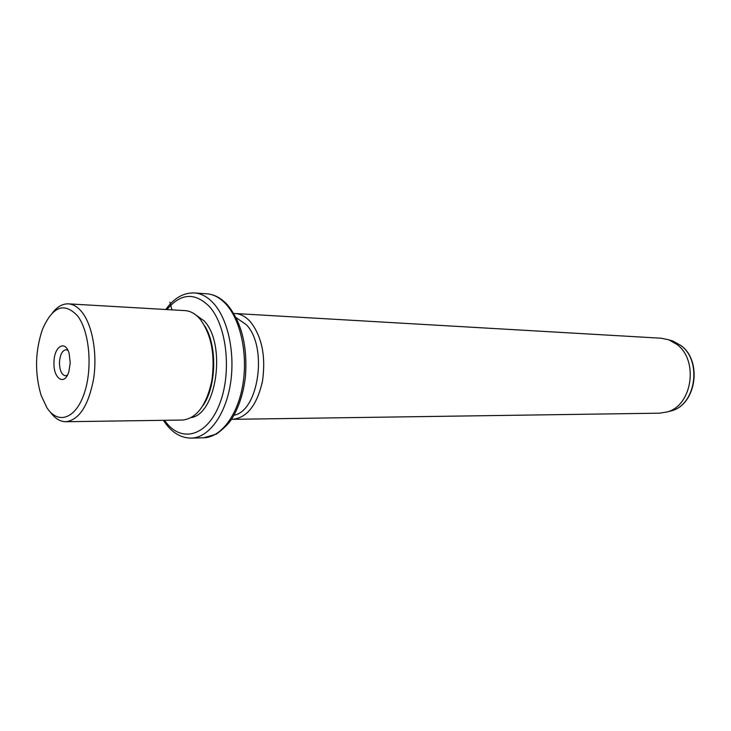<?xml version="1.0" encoding="UTF-8"?>
<svg xmlns="http://www.w3.org/2000/svg" width="731" height="731" viewBox="0 0 731 731"><rect width="100%" height="100%" fill="white"/><g stroke="black" fill="none" stroke-linecap="round" stroke-linejoin="round"><path stroke-width="1.1" d="M67.398 375.204L65.461 375.816C61.632 374.93 59.64 370.489 59.467 362.503C60.043 354.654 62.226 350.396 66.037 349.71L67.937 350.396M77.733 316.084C64.419 301.812 52.687 306.188 42.517 329.224C35.106 351.081 34.622 373.084 41.073 395.243L46.866 407.642C57.722 424.656 75.256 419.283 83.955 394.228C92.828 369.429 89.73 331.856 77.733 316.084M70.231 363.024L69.207 353.859C65.626 339.312 54.003 346.147 53.984 362.338C53.144 378.667 64.566 386.334 68.815 371.805L70.231 363.024M52.44 312.877C57.347 306.654 62.674 303.648 68.431 303.858C73.529 304.197 78.235 307.203 82.557 312.886C92.682 326.318 97.461 354.517 93.541 379.298C88.35 405.815 79.122 419.959 65.863 421.723C60.097 421.686 54.907 418.452 50.275 412.019M65.863 421.723L182.677 420.042C196.73 418.379 206.462 405.257 211.853 380.696C215.334 354.955 211.396 334.423 200.056 319.1C195.469 313.8 190.471 310.967 185.062 310.62L68.431 303.858M202.99 405.595C216.495 386.334 217.372 345.763 204.717 325.935M191.376 417.584C216.915 413.463 226.427 344.073 204.177 320.909L193.642 313.453M233.984 415.226C258.893 410.968 267.921 346.339 246.237 324.637L236.113 317.665M233.819 313.489L235.126 313.517C240.645 313.882 245.735 316.624 250.404 321.768C261.963 336.598 265.983 356.436 262.475 381.29C257.02 405.02 247.142 417.693 232.823 419.32L231.517 419.292M232.823 419.32L659.609 413.179L667.248 411.918C692.385 405.513 698.918 360.109 676.751 344.31L668.819 339.814L661.253 338.225L235.126 313.517M171.977 309.862L169.884 302.131M213.288 365.966L213.808 365.984M164.53 420.307L165.361 421.449C180.959 442.931 206.407 436.827 219.081 405.321C232.019 374.126 227.25 326.437 209.623 306.792C194.985 292.098 180.758 293.03 166.942 309.569M165.846 423.852C173.11 433.346 181.599 438.097 191.312 438.116C208.198 437.842 224.865 416.14 230.164 385.484C235.537 354.864 228.456 320.169 213.982 303.831C207.988 297.097 201.482 293.469 194.483 292.939C183.518 292.564 173.951 298.084 165.791 309.505M165.343 421.431L167.335 424.282M206.809 293.798C214.384 294.401 221.319 298.138 227.624 305.028C241.778 322.59 247.69 346.613 245.378 377.095C243.414 393.287 238.964 407.094 232.019 418.516C229.168 423.24 223.969 428.448 216.403 434.132L203.666 437.787C220.625 437.503 237.365 415.985 242.674 385.593C248.056 355.239 240.938 320.836 226.4 304.626C220.369 297.937 213.845 294.328 206.809 293.798L194.483 292.939M668.783 411.516L671.597 410.795C695.949 404.572 702.263 360.758 680.799 345.48L673.114 341.13L670.327 340.271M163.379 420.325L165.279 423.085M203.666 437.787L191.312 438.116M667.248 411.918L671.597 410.795C696.305 404.362 702.555 360.968 680.963 345.553L673.114 341.13L668.819 339.814"/></g></svg>
